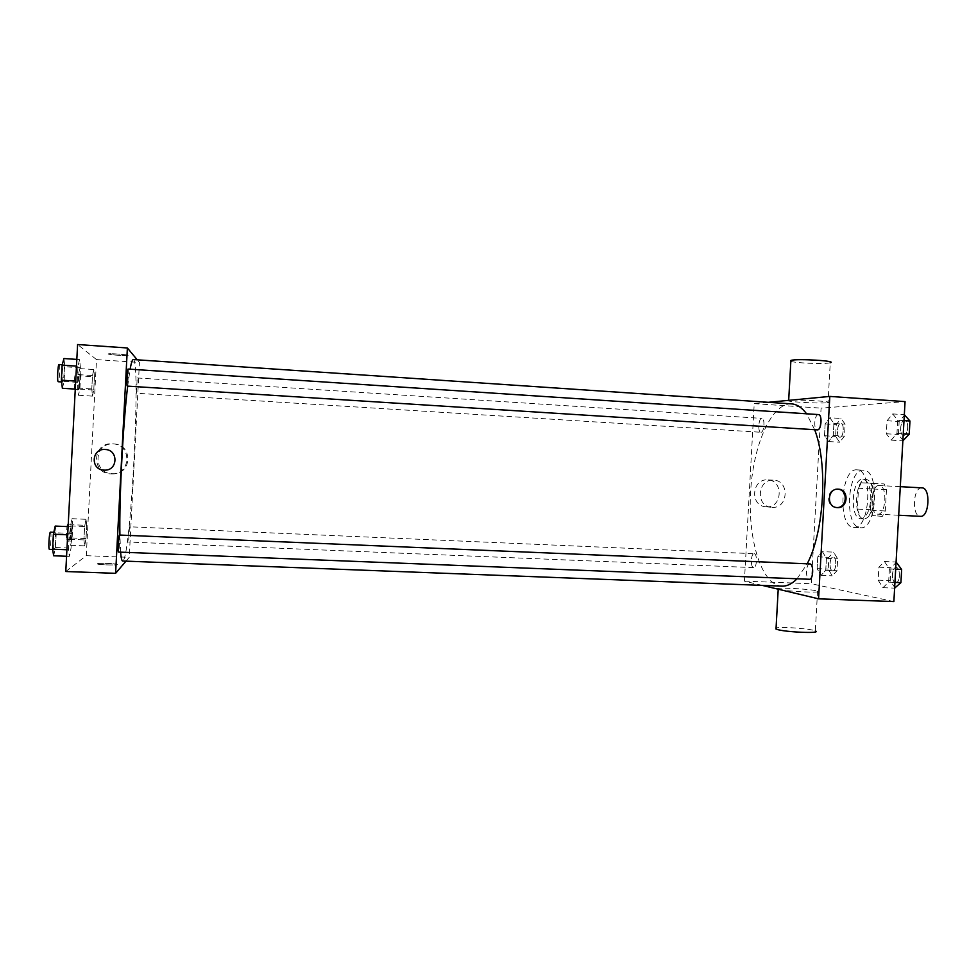 <?xml version="1.0" encoding="UTF-8"?>
<svg xmlns="http://www.w3.org/2000/svg" width="977" height="977" viewBox="0 0 977 977"><rect width="100%" height="100%" fill="white"/><g stroke="black" fill="none" stroke-linecap="round" stroke-linejoin="round"><path stroke-width="0.73" stroke-dasharray="4.88 3.66" d="M921.946 487.865C913.08 486.741 911.407 516.186 920.322 516.32M877.59 514.171L877.7 514.183C886.115 515.367 887.702 485.215 879.215 485.508C870.837 484.409 869.151 514.061 877.59 514.171M870.483 509.738L871.643 488.952L874.488 483.517L884.161 483.933L886.469 489.721L885.284 510.983L882.341 516.406L872.693 515.526L870.483 509.738L857.342 509.066L858.502 488.231L871.643 488.952M886.469 489.721L873.072 488.988L871.875 510.299L885.284 510.983M882.341 516.406L872.693 515.526M868.993 515.746L871.875 510.299M873.072 488.988L870.8 483.188L884.161 483.933M858.502 488.231L861.299 482.785L870.8 483.188M857.342 509.066L859.516 514.855M874.134 499.76C872.913 511.655 869.603 518.042 864.205 518.897C852.701 519.166 854.875 477.924 866.294 479.402C871.631 480.867 874.244 487.645 874.134 499.76M870.763 499.577C870.873 487.462 868.272 480.672 862.972 479.206C851.724 477.741 849.379 518.457 860.688 518.726L860.884 518.738C866.257 517.871 869.554 511.484 870.763 499.577M861.299 482.785L874.488 483.517M860.187 527.702L860.566 527.727C876.967 530.169 880.167 469.534 863.595 470.23C847.254 468.142 843.786 527.018 860.187 527.702M853.532 527.385L853.898 527.409C870.141 529.852 873.34 469.143 856.927 469.852C840.745 467.775 837.277 526.713 853.532 527.385M892.697 413.918L897.704 420.195L896.959 433.409L891.232 440.126L886.334 433.751L887.055 420.745L892.697 413.918L897.704 420.195L896.959 433.409L891.232 440.126L886.334 433.751L887.055 420.745L892.697 413.918L904.323 414.7M829.839 417.753L833.918 423.468L833.247 435.449L828.52 441.531L824.503 435.718L825.162 423.92L829.839 417.753L833.918 423.468L833.247 435.449L828.52 441.531L824.503 435.718L825.162 423.92L829.839 417.753L841.002 418.486L845.154 424.201L844.482 436.145L839.67 442.215L835.591 436.414L836.251 424.641L841.002 418.486M893.87 601.576L811.325 583.733L821.083 408.13L905.056 401.608M884.454 561.519L889.388 568.956L888.643 582.145L882.988 587.69L878.152 580.167L878.873 567.185L884.454 561.519L889.388 568.956L888.643 582.145L882.988 587.69L878.152 580.167L878.873 567.185L884.454 561.519L896.08 562.019M822.39 551.639L826.42 558.307L825.748 570.263L821.071 575.38L817.114 568.638L817.773 556.841L822.39 551.639L826.42 558.307L825.748 570.263L821.071 575.38L817.114 568.638L817.773 556.841L822.39 551.639L833.564 552.127L837.655 558.795L836.996 570.727L832.245 575.819L828.215 569.09L828.862 557.317L833.564 552.127M791.578 403.88C771.854 402.732 753.682 443.705 750.739 489.868C747.527 535.994 759.886 581.107 779.255 585.773L781.966 586.139M797.061 578.787L807.185 563.814M814.671 429.721L806.575 413.796M762.207 585.382L744.413 581.144L754.22 403.648L768.215 402.316M760.985 432.261C764.258 432.481 765.186 418.241 761.877 418.388C758.555 417.851 757.505 432.371 760.875 432.261L760.985 432.261M818.482 414.578C814.427 413.967 813.218 429.99 817.322 429.892M809.823 563.924C805.903 563.399 805.231 578.787 809.164 579.239M754.268 553.727C757.517 553.959 756.906 568.101 753.658 567.613C750.299 567.784 750.8 553.251 754.134 553.715L754.268 553.727M754.22 403.648L821.083 408.13M744.413 581.144L811.325 583.733M766.224 506.831C782.65 508.284 783.872 479.695 767.385 479.89C752.205 478.779 749.677 504.755 764.783 506.672L766.224 506.831M826.884 402.805L828.032 402.671C835.836 401.547 794.386 399.141 788.671 400.387C781.527 401.437 817.786 403.721 826.884 402.805M779.109 589.412C787.401 591.598 824.796 593.247 817.554 591.122C811.85 588.923 770.804 586.872 778.217 589.155L779.109 589.412M817.554 591.122L815.343 630.934C811.154 628.687 780.403 626.428 776.068 628.028M790.845 361.307C794.68 362.992 822.109 364.201 829.094 362.992L830.255 362.76L828.032 402.671M772.038 507.368C788.61 508.846 789.856 479.963 773.198 480.147C757.871 479.023 755.331 505.28 770.572 507.21L772.038 507.368M836.568 507.552L835.653 507.466C825.125 506.391 826.933 488.06 837.448 489.123L837.863 489.147M133.263 359.548C141.03 358.376 131.126 553.776 123.126 560.737L122.65 561.018M120.598 552.139L119.902 535.054M127.682 386.135L130.1 369.196M129.44 526.798L128.61 542.052L129.465 526.786L754.134 553.715M128.06 369.062C128.781 368.72 127.902 386.538 127.218 386.11M119.45 535.042C120.147 534.663 119.218 551.736 118.522 552.042M136.426 393.23L137.207 377.965L136.438 393.243L760.875 432.261M126.009 561.14L129.245 557.342L139.442 362.467L137.232 359.817M94.464 376.804L93.829 369.526L92.497 375.534L91.789 388.944L92.449 396.125L93.768 389.994L94.464 376.804L93.829 369.526L92.497 375.534L91.789 388.944L92.449 396.125L93.768 389.994L94.464 376.804L80.554 375.901L79.821 368.61L78.368 374.618L77.659 388.052L78.429 395.258L79.87 389.127L80.554 375.901M71.797 533.454L70.894 526.737L69.196 534.859L68.414 549.819L69.355 556.377L71.04 548.146L71.797 533.454L70.894 526.737L69.196 534.859L68.414 549.819L69.355 556.377L71.04 548.146L71.797 533.454L56.251 532.807L55.213 526.078M65.777 571.521L86.281 555.681L96.503 359.597L77.598 344.527M80.419 367.792L79.601 359.585L77.977 366.216L77.195 381.189L78.05 389.273L79.662 382.495L80.419 367.792L79.601 359.585L77.977 366.216L77.195 381.189L78.05 389.273L79.662 382.495L80.419 367.792L64.885 366.766L63.92 358.535M86.709 525.382L86.025 519.3L84.62 526.518L83.924 539.902L84.645 545.862L86.025 538.559L86.709 525.382L86.025 519.3L84.62 526.518L83.924 539.902L84.645 545.862L86.025 538.559L86.709 525.382L72.811 524.783L72.005 518.689L70.491 525.907L69.794 539.316L70.613 545.3L72.115 537.985L72.811 524.783M86.281 555.681L129.245 557.342M96.503 359.597L139.442 362.467M112.16 473.686L112.929 473.711C132.151 474.504 133.128 444.498 113.882 443.961C93.963 441.922 92.131 473.405 112.16 473.686M128.121 355.359C128.036 354.675 111.012 353.332 108.594 353.821C104.734 354.309 124.836 356.092 127.767 355.53L128.121 355.359C128.036 354.675 111.012 353.332 108.594 353.821C104.734 354.309 124.836 356.104 127.767 355.543L128.121 355.359M97.309 563.79L97.615 564.059C100.533 565.097 120.708 565.329 116.861 564.291C114.553 563.424 97.688 562.996 97.309 563.79L97.615 564.059C100.533 565.097 120.708 565.317 116.861 564.279C114.553 563.424 97.688 562.996 97.309 563.79M110.938 473.906L111.72 473.93C131.174 474.724 132.151 444.376 112.685 443.827C92.522 441.763 90.666 473.613 110.938 473.906M105.125 449.493L105.125 449.493C118.657 449.713 117.985 470.853 104.466 470.145M70.906 539.67L70.857 539.683C69.88 540.037 70.808 523.867 71.748 524.307C72.701 523.977 71.858 539.475 70.906 539.67M72.005 518.689L86.025 519.3M70.491 525.907L84.62 526.518M69.794 539.316L83.924 539.902M70.613 545.3L84.645 545.862M72.115 537.985L86.025 538.559M67.731 524.124C68.72 523.806 67.865 539.316 66.888 539.512L66.839 539.524C66.216 537.606 66.277 533.295 67.022 526.579M78.722 389.628C77.769 389.579 78.563 373.764 79.479 374.228C80.468 373.935 79.699 390.043 78.746 389.628L78.722 389.628M79.821 368.61L93.829 369.526M78.368 374.618L92.497 375.534M77.659 388.052L91.789 388.944M78.429 395.258L92.449 396.125M79.87 389.127L93.768 389.994M74.533 389.054C73.788 386.965 74.631 373.495 75.473 373.971C76.475 373.678 75.705 389.799 74.74 389.383M53.662 555.779L55.494 547.523L56.251 532.807M53.991 549.501L53.93 549.514C52.697 549.904 53.759 531.842 54.944 532.343C56.129 531.976 55.176 549.208 53.991 549.501M68.121 526.627L70.894 526.737M67.694 534.798L69.196 534.859M66.912 549.758L68.414 549.819M66.57 556.267L69.355 556.377M55.494 547.523L71.04 548.146M50.45 532.147C51.659 531.793 50.706 549.037 49.497 549.318M62.369 388.284L64.116 381.506L64.885 366.766M62.699 382.007C61.527 381.909 62.381 364.287 63.542 364.812C64.763 364.506 63.92 382.483 62.736 382.019L61.588 381.946M76.817 359.402L79.601 359.585M76.475 366.119L77.977 366.216M75.693 381.091L77.195 381.189M75.278 389.102L78.05 389.273M64.116 381.506L79.662 382.495M59.047 364.519C60.305 364.201 59.463 382.202 58.241 381.726M832.514 570.812L832.709 570.837C836.471 571.337 836.923 556.939 833.125 557.122C829.473 556.634 828.85 570.458 832.514 570.812L832.734 570.837C836.495 571.337 836.947 556.939 833.149 557.122C829.497 556.634 828.875 570.458 832.551 570.824M826.42 558.307L837.655 558.795M825.748 570.263L836.996 570.727M821.071 575.38L832.245 575.819M817.114 568.638L828.215 569.09M817.773 556.841L828.862 557.317M839.951 437.195C843.664 437.452 844.604 423.395 840.867 423.505C837.106 422.943 836.031 437.281 839.841 437.195L839.951 437.195C843.688 437.452 844.629 423.395 840.892 423.505C837.13 422.943 836.056 437.281 839.866 437.195L839.976 437.207M833.918 423.468L845.154 424.201M833.247 435.449L844.482 436.145M828.52 441.531L839.67 442.215M824.503 435.718L835.591 436.414M825.162 423.92L836.251 424.641M895.176 588.166L890.242 580.643L890.975 567.686L896.642 562.044M895.482 582.646L895.738 582.671C900.318 583.232 900.721 567.344 896.117 567.539C891.683 566.99 891.048 582.17 895.482 582.646L895.762 582.671C900.342 583.232 900.745 567.344 896.153 567.539C891.72 566.99 891.073 582.17 895.506 582.646M889.388 568.956L895.677 569.225M888.643 582.145L894.944 582.402M882.988 587.69L894.614 588.142M878.152 580.167L890.242 580.643M878.873 567.185L890.975 567.686M903.42 440.896L898.425 434.521L899.145 421.539L904.873 414.737M903.725 435.363C908.219 435.632 909.294 420.171 904.763 420.269C900.196 419.622 898.938 435.424 903.566 435.363L903.725 435.363C908.244 435.632 909.318 420.171 904.8 420.269C900.22 419.622 898.962 435.424 903.591 435.363L903.749 435.363M897.704 420.195L903.994 420.611M896.959 433.409L903.249 433.812M891.232 440.126L902.858 440.859M886.334 433.751L898.425 434.521M887.055 420.745L899.145 421.539M900.293 486.668L879.215 485.508M898.693 515.233L877.7 514.183M860.884 518.738L864.205 518.897M862.972 479.206L866.294 479.402M853.898 527.409L860.566 527.727M856.927 469.852L863.595 470.23M773.198 480.147L767.385 479.89M770.572 507.21L764.783 506.672M835.653 507.466L836.483 507.539M837.448 489.123L838.29 489.159M753.658 567.613L128.61 542.052M137.207 377.965L761.877 418.388M111.72 473.93L112.929 473.711M112.685 443.827L113.882 443.961M66.839 539.524L70.857 539.683M68.243 524.148L71.748 524.307M75.253 389.408L78.746 389.628M75.473 373.971L79.479 374.228M52.636 549.465L53.93 549.514M53.796 532.294L54.944 532.343M62.272 364.726L63.542 364.812"/><path stroke-width="1.47" d="M920.322 516.32L920.444 516.332C929.335 517.529 930.91 487.608 921.946 487.865L900.293 486.668M768.215 402.316L829.815 396.418L905.056 401.608L893.87 601.576L818.567 598.84L762.207 585.382M829.815 396.418L818.567 598.84M837.252 507.613L836.483 507.539C825.956 506.452 827.763 488.097 838.29 489.159C849.318 489.343 848.219 508.614 837.252 507.613M120.598 552.139C121.099 558.014 121.783 560.969 122.65 561.018L781.966 586.139C787.022 586.322 792.054 583.867 797.061 578.787M807.185 563.814C824.307 531.549 828.081 464.246 814.671 429.721M806.575 413.796C801.934 407.556 796.927 404.258 791.578 403.88L133.263 359.548C132.359 359.499 131.297 362.711 130.1 369.196M817.456 429.892C821.437 430.124 822.5 414.443 818.482 414.578L128.06 369.062C127.401 368.573 126.509 386.037 127.205 386.098L817.456 429.892M809.164 579.239L809.383 579.263C813.438 579.813 813.902 563.705 809.823 563.924L119.45 535.042C118.767 534.566 117.765 552.469 118.486 552.066L809.383 579.263M776.068 628.028L776.898 629.371C785.142 632.229 822.536 633.743 815.343 630.934M830.255 362.76C838.107 360.916 796.646 358.437 790.894 360.415L790.845 361.307M837.863 489.147C848.488 489.831 847.181 508.345 836.568 507.552M119.902 535.054C119.17 498.417 123.102 423.224 127.682 386.135M137.232 359.817L127.376 347.971L115.604 573.328L126.009 561.14M115.604 573.328L65.777 571.521L77.598 344.527L127.376 347.971M104.466 470.145L104.05 470.132C90.238 469.937 91.349 448.26 105.125 449.493C118.657 449.713 117.985 470.853 104.466 470.145L104.05 470.132C90.238 469.937 91.349 448.26 105.125 449.493M67.022 526.579L68.243 524.148M75.253 389.408L74.533 389.054M68.121 526.627L55.213 526.078L53.369 534.211L52.587 549.196L53.662 555.779L66.57 556.267M53.369 534.211L67.694 534.798M52.587 549.196L66.912 549.758M49.497 549.318L49.424 549.343C48.166 549.733 49.241 531.659 50.45 532.147L53.796 532.294M76.817 359.402L63.92 358.535L62.149 365.178L61.368 380.187L62.369 388.284L75.278 389.102M62.149 365.178L76.475 366.119M61.368 380.187L75.693 381.091M61.588 381.946L58.205 381.714C56.996 381.616 57.863 363.981 59.047 364.519L62.272 364.726M896.08 562.019L901.649 569.469L900.916 582.634L894.614 588.142M895.677 569.225L901.649 569.469M894.944 582.402L900.916 582.634M904.323 414.7L909.966 421.014L909.221 434.191L902.858 440.859M903.994 420.611L909.966 421.014M903.249 433.812L909.221 434.191M920.444 516.332L898.693 515.233M778.217 589.204L776.007 629.054M788.683 400.35L790.894 360.415M49.424 549.343L52.636 549.465"/></g></svg>
